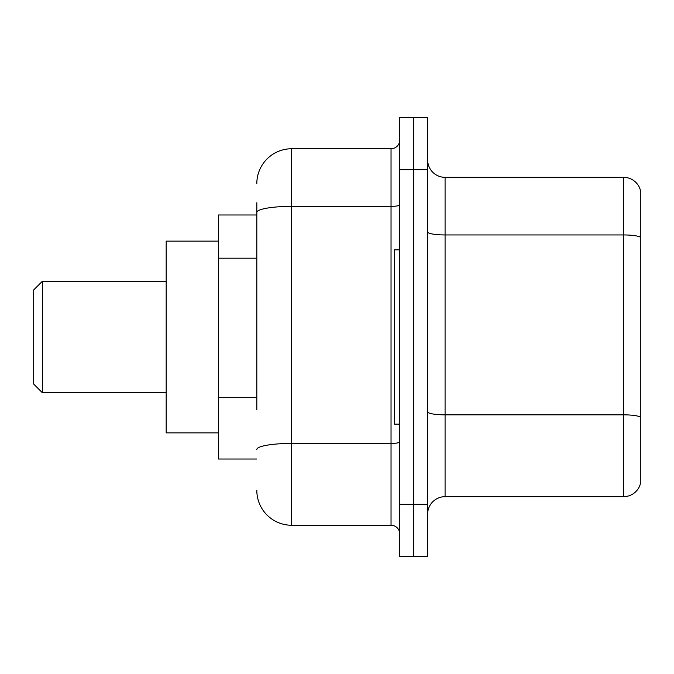<?xml version="1.0" encoding="UTF-8"?>
<svg xmlns="http://www.w3.org/2000/svg" width="674" height="674" viewBox="0 0 674 674"><rect width="100%" height="100%" fill="white"/><g stroke="black" fill="none" stroke-linecap="round" stroke-linejoin="round"><path stroke-width="1.01" d="M256.819 245.993L256.819 202.781L256.819 214.981L218.469 214.981L218.469 459.019L256.819 459.019M256.819 409.843L256.819 202.781M399.749 504.337L399.749 556.631L413.693 556.631L413.693 504.337L413.693 556.631L427.645 556.631L427.645 504.337L413.693 504.337L413.693 169.663L413.693 504.337L399.749 504.337L399.749 169.663L413.693 169.663L413.693 117.369L413.693 169.663L427.645 169.663L427.645 504.337M427.645 169.663L427.645 117.369L399.749 117.369L399.749 169.663M256.819 183.606A34.863 34.863 0 0 1 291.682 148.743L291.682 525.257L391.038 525.257L391.038 148.743A8.711 8.711 0 0 0 399.749 140.032M291.682 148.743L391.038 148.743M399.749 533.968A8.711 8.711 0 0 0 391.038 525.257M291.682 525.257A34.863 34.863 0 0 1 256.819 490.394M427.645 514.102A17.431 17.431 0 0 1 445.076 496.671L623.568 496.671L623.568 177.329L445.076 177.329A17.431 17.431 0 0 1 427.645 159.898A17.431 17.431 0 0 0 445.076 177.329L445.076 496.671M640.3 189.883A17.431 17.431 0 0 0 623.568 177.329A17.431 17.431 0 0 1 640.3 189.883L640.3 484.117A17.431 17.431 0 0 1 623.568 496.671M640.3 237.366L640.3 417.012A17.431 3.025 180 0 0 623.568 414.839L445.076 414.839A17.431 3.025 -0 0 1 427.645 411.814M42.411 392.782L42.411 281.218L33.7 289.938L33.7 384.062L42.411 392.782L166.175 392.782M218.469 241.132L166.175 241.132L166.175 432.868L218.469 432.868M399.749 249.843L394.526 249.843L394.526 424.157L399.749 424.157M256.819 258.193L218.469 258.193M256.819 397.643L218.469 397.643M399.749 441.908A8.711 1.517 0 0 1 391.038 443.425L291.682 443.425A34.863 6.058 180 0 0 256.819 449.474M256.819 212.411A34.863 6.058 180 0 1 291.682 206.362L391.038 206.362A8.711 1.517 0 0 0 399.749 204.845M640.3 237.13A17.431 3.025 180 0 0 623.568 234.948L445.076 234.948A17.431 3.025 -0 0 1 427.645 231.923M42.411 281.218L166.175 281.218"/></g></svg>
